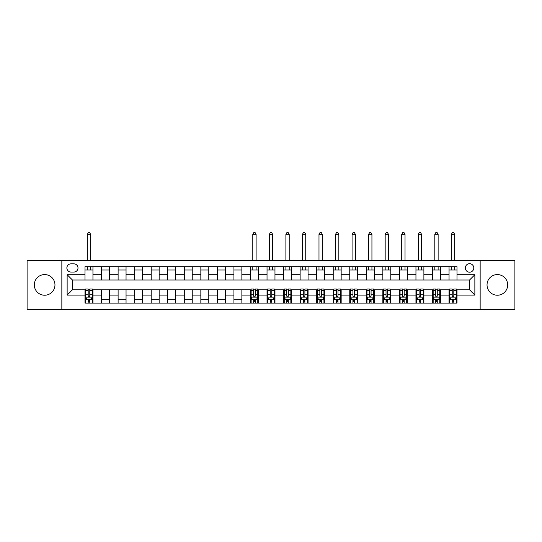 <?xml version="1.0" encoding="UTF-8"?>
<svg xmlns="http://www.w3.org/2000/svg" width="542" height="542" viewBox="0 0 542 542"><rect width="100%" height="100%" fill="white"/><g stroke="black" fill="none" stroke-linecap="round" stroke-linejoin="round"><path stroke-width="0.81" d="M497.36 274.577A10.325 10.325 0 0 0 487.034 284.902A10.325 10.325 0 0 0 497.36 295.227A10.325 10.325 0 0 0 507.685 284.902A10.325 10.325 0 0 0 497.36 274.577M44.64 274.577A10.325 10.325 0 0 0 34.315 284.902A10.325 10.325 0 0 0 44.64 295.227A10.325 10.325 0 0 0 54.966 284.902A10.325 10.325 0 0 0 44.64 274.577M469.562 263.717A4.234 4.234 0 0 0 465.327 267.958A4.234 4.234 0 0 0 469.562 272.192A4.234 4.234 0 0 0 473.796 267.958A4.234 4.234 0 0 0 469.562 263.717M480.151 309.387L514.9 309.387L514.9 260.411L480.151 260.411L480.151 309.387L61.849 309.387L61.849 260.411L27.1 260.411L27.1 309.387L61.849 309.387M70.982 272.057L73.895 272.057A4.106 4.106 0 0 0 78.001 267.958A4.106 4.106 0 0 0 73.895 263.852L70.982 263.852A4.106 4.106 0 0 0 66.876 267.958A4.106 4.106 0 0 0 70.982 272.057M480.151 260.411L61.849 260.411M85.013 295.092L67.14 295.092L67.14 274.706L85.013 274.706L85.013 280.004L72.438 280.004L72.438 289.794L85.013 289.794L85.013 303.1L456.987 303.1L456.987 289.794L469.562 289.794L469.562 280.004L456.987 280.004L456.987 274.706L474.86 274.706L474.86 295.092L456.987 295.092M456.987 274.706L456.987 266.698L85.013 266.698L85.013 274.706M449.047 266.698L449.047 280.004L456.987 280.004M449.047 280.004L85.013 280.004M85.013 289.794L85.677 289.794M88.19 289.794L89.782 289.794M92.296 289.794L92.953 289.794L92.953 303.1M251.142 289.794L92.953 289.794M253.656 289.794L255.248 289.794M257.762 289.794L258.426 289.794L258.426 303.1M267.694 289.794L258.426 289.794M270.207 289.794L271.793 289.794M274.306 289.794L274.97 289.794L274.97 303.1M284.238 289.794L274.97 289.794M286.752 289.794L288.344 289.794M290.858 289.794L291.515 289.794L291.515 303.1M300.783 289.794L291.515 289.794M303.296 289.794L304.889 289.794M307.402 289.794L308.066 289.794L308.066 303.1M317.334 289.794L308.066 289.794M319.848 289.794L321.433 289.794M323.947 289.794L324.611 289.794L324.611 303.1M333.879 289.794L324.611 289.794M336.392 289.794L337.984 289.794M340.498 289.794L341.155 289.794L341.155 303.1M350.423 289.794L341.155 289.794M352.937 289.794L354.529 289.794M357.043 289.794L357.706 289.794L357.706 303.1M366.975 289.794L357.706 289.794M369.488 289.794L371.074 289.794M373.587 289.794L374.251 289.794L374.251 303.1M383.519 289.794L374.251 289.794M386.033 289.794L387.625 289.794M390.138 289.794L390.796 289.794L390.796 303.1M400.064 289.794L390.796 289.794M402.577 289.794L404.169 289.794M406.683 289.794L407.347 289.794L407.347 303.1M416.615 289.794L407.347 289.794M419.129 289.794L420.714 289.794M423.227 289.794L423.891 289.794L423.891 303.1M433.16 289.794L423.891 289.794M435.673 289.794L437.265 289.794M439.779 289.794L440.436 289.794L440.436 303.1M449.704 289.794L440.436 289.794M452.218 289.794L453.81 289.794M456.323 289.794L456.987 289.794M92.953 266.698L92.953 280.004M85.013 270.004L92.953 270.004M85.013 299.794L85.677 299.794M88.19 299.794L89.782 299.794M92.296 299.794L92.953 299.794M101.564 289.794L101.564 303.1M101.564 266.698L101.564 280.004M109.504 266.698L109.504 280.004M101.564 270.004L109.504 270.004M109.504 289.794L109.504 303.1M101.564 299.794L109.504 299.794M118.109 289.794L118.109 303.1M126.049 289.794L126.049 303.1M118.109 299.794L126.049 299.794M118.109 266.698L118.109 280.004M126.049 266.698L126.049 280.004M118.109 270.004L126.049 270.004M134.653 289.794L134.653 303.1M142.593 289.794L142.593 303.1M134.653 299.794L142.593 299.794M134.653 266.698L134.653 280.004M142.593 266.698L142.593 280.004M134.653 270.004L142.593 270.004M151.204 289.794L151.204 303.1M159.145 289.794L159.145 303.1M151.204 299.794L159.145 299.794M151.204 266.698L151.204 280.004M159.145 266.698L159.145 280.004M151.204 270.004L159.145 270.004M167.749 289.794L167.749 303.1M175.689 289.794L175.689 303.1M167.749 299.794L175.689 299.794M167.749 266.698L167.749 280.004M175.689 266.698L175.689 280.004M167.749 270.004L175.689 270.004M184.294 289.794L184.294 303.1M192.234 289.794L192.234 303.1M184.294 299.794L192.234 299.794M184.294 266.698L184.294 280.004M192.234 266.698L192.234 280.004M184.294 270.004L192.234 270.004M200.845 289.794L200.845 303.1M208.785 289.794L208.785 303.1M200.845 299.794L208.785 299.794M200.845 266.698L200.845 280.004M208.785 266.698L208.785 280.004M200.845 270.004L208.785 270.004M217.389 289.794L217.389 303.1M225.33 289.794L225.33 303.1M217.389 299.794L225.33 299.794M217.389 266.698L217.389 280.004M225.33 266.698L225.33 280.004M217.389 270.004L225.33 270.004M233.934 289.794L233.934 303.1M241.874 289.794L241.874 303.1M233.934 299.794L241.874 299.794M233.934 266.698L233.934 280.004M241.874 266.698L241.874 280.004M233.934 270.004L241.874 270.004M250.485 289.794L250.485 303.1M250.485 299.794L251.142 299.794M253.656 299.794L255.248 299.794M257.762 299.794L258.426 299.794M250.485 266.698L250.485 280.004M258.426 266.698L258.426 280.004M250.485 270.004L258.426 270.004M267.03 289.794L267.03 303.1M267.03 299.794L267.694 299.794M270.207 299.794L271.793 299.794M274.306 299.794L274.97 299.794M267.03 266.698L267.03 280.004M274.97 266.698L274.97 280.004M267.03 270.004L274.97 270.004M283.574 289.794L283.574 303.1M283.574 299.794L284.238 299.794M286.752 299.794L288.344 299.794M290.858 299.794L291.515 299.794M283.574 266.698L283.574 280.004M291.515 266.698L291.515 280.004M283.574 270.004L291.515 270.004M300.126 289.794L300.126 303.1M300.126 299.794L300.783 299.794M303.296 299.794L304.889 299.794M307.402 299.794L308.066 299.794M300.126 266.698L300.126 280.004M308.066 266.698L308.066 280.004M300.126 270.004L308.066 270.004M316.67 289.794L316.67 303.1M316.67 299.794L317.334 299.794M319.848 299.794L321.433 299.794M323.947 299.794L324.611 299.794M316.67 266.698L316.67 280.004M324.611 266.698L324.611 280.004M316.67 270.004L324.611 270.004M333.215 289.794L333.215 303.1M333.215 299.794L333.879 299.794M336.392 299.794L337.984 299.794M340.498 299.794L341.155 299.794M333.215 266.698L333.215 280.004M341.155 266.698L341.155 280.004M333.215 270.004L341.155 270.004M349.766 289.794L349.766 303.1M349.766 299.794L350.423 299.794M352.937 299.794L354.529 299.794M357.043 299.794L357.706 299.794M349.766 266.698L349.766 280.004M357.706 266.698L357.706 280.004M349.766 270.004L357.706 270.004M366.311 289.794L366.311 303.1M366.311 299.794L366.975 299.794M369.488 299.794L371.074 299.794M373.587 299.794L374.251 299.794M366.311 266.698L366.311 280.004M374.251 266.698L374.251 280.004M366.311 270.004L374.251 270.004M382.855 289.794L382.855 303.1M382.855 299.794L383.519 299.794M386.033 299.794L387.625 299.794M390.138 299.794L390.796 299.794M382.855 266.698L382.855 280.004M390.796 266.698L390.796 280.004M382.855 270.004L390.796 270.004M399.407 289.794L399.407 303.1M399.407 299.794L400.064 299.794M402.577 299.794L404.169 299.794M406.683 299.794L407.347 299.794M399.407 266.698L399.407 280.004M407.347 266.698L407.347 280.004M399.407 270.004L407.347 270.004M415.951 289.794L415.951 303.1M415.951 299.794L416.615 299.794M419.129 299.794L420.714 299.794M423.227 299.794L423.891 299.794M415.951 266.698L415.951 280.004M423.891 266.698L423.891 280.004M415.951 270.004L423.891 270.004M432.496 289.794L432.496 303.1M432.496 299.794L433.16 299.794M435.673 299.794L437.265 299.794M439.779 299.794L440.436 299.794M432.496 266.698L432.496 280.004M440.436 266.698L440.436 280.004M432.496 270.004L440.436 270.004M449.047 289.794L449.047 303.1M449.047 299.794L449.704 299.794M452.218 299.794L453.81 299.794M456.323 299.794L456.987 299.794M449.047 270.004L456.987 270.004M72.438 280.004L67.14 274.706M72.438 289.794L67.14 295.092M474.86 274.706L469.562 280.004M474.86 295.092L469.562 289.794M88.19 301.379L89.782 301.379M85.677 290.661L88.19 290.661L88.19 289.001L85.677 289.001L85.677 297.077L86.998 299.726L90.968 299.726L92.296 297.077L92.296 289.001L89.782 289.001L89.782 290.661L92.296 290.661M92.296 297.077L92.296 303.1M85.677 297.077L85.677 303.1M89.782 299.726L89.782 303.1M88.19 303.1L88.19 299.726M88.19 290.661L88.19 296.088C88.719 297.104 89.247 297.104 89.782 296.088L89.782 290.661M90.643 270.004L90.643 266.698M90.643 260.411L90.643 234.334L87.33 234.334L87.33 260.411M87.33 270.004L87.33 266.698M87.33 234.334L88.326 232.613L89.647 232.613L90.643 234.334M253.656 301.379L255.248 301.379M251.142 290.661L253.656 290.661L253.656 289.001L251.142 289.001L251.142 297.077L252.47 299.726L256.441 299.726L257.762 297.077L257.762 289.001L255.248 289.001L255.248 290.661L257.762 290.661M257.762 297.077L257.762 303.1M251.142 297.077L251.142 303.1M255.248 299.726L255.248 303.1M253.656 303.1L253.656 299.726M253.656 290.661L253.656 296.088C254.184 297.104 254.72 297.104 255.248 296.088L255.248 290.661M256.109 270.004L256.109 266.698M256.109 260.411L256.109 234.334L252.796 234.334L252.796 260.411M252.796 270.004L252.796 266.698M252.796 234.334L253.792 232.613L255.113 232.613L256.109 234.334M270.207 301.379L271.793 301.379M267.694 290.661L270.207 290.661L270.207 289.001L267.694 289.001L267.694 297.077L269.015 299.726L272.985 299.726L274.306 297.077L274.306 289.001L271.793 289.001L271.793 290.661L274.306 290.661M274.306 297.077L274.306 303.1M267.694 297.077L267.694 303.1M271.793 299.726L271.793 303.1M270.207 303.1L270.207 299.726M270.207 290.661L270.207 296.088C270.736 297.104 271.264 297.104 271.793 296.088L271.793 290.661M272.653 270.004L272.653 266.698M272.653 260.411L272.653 234.334L269.347 234.334L269.347 260.411M269.347 270.004L269.347 266.698M269.347 234.334L270.336 232.613L271.664 232.613L272.653 234.334M286.752 301.379L288.344 301.379M284.238 290.661L286.752 290.661L286.752 289.001L284.238 289.001L284.238 297.077L285.559 299.726L289.53 299.726L290.858 297.077L290.858 289.001L288.344 289.001L288.344 290.661L290.858 290.661M290.858 297.077L290.858 303.1M284.238 297.077L284.238 303.1M288.344 299.726L288.344 303.1M286.752 303.1L286.752 299.726M286.752 290.661L286.752 296.088C287.28 297.104 287.809 297.104 288.344 296.088L288.344 290.661M289.204 270.004L289.204 266.698M289.204 260.411L289.204 234.334L285.891 234.334L285.891 260.411M285.891 270.004L285.891 266.698M285.891 234.334L286.887 232.613L288.208 232.613L289.204 234.334M303.296 301.379L304.889 301.379M300.783 290.661L303.296 290.661L303.296 289.001L300.783 289.001L300.783 297.077L302.111 299.726L306.081 299.726L307.402 297.077L307.402 289.001L304.889 289.001L304.889 290.661L307.402 290.661M307.402 297.077L307.402 303.1M300.783 297.077L300.783 303.1M304.889 299.726L304.889 303.1M303.296 303.1L303.296 299.726M303.296 290.661L303.296 296.088C303.825 297.104 304.36 297.104 304.889 296.088L304.889 290.661M305.749 270.004L305.749 266.698M305.749 260.411L305.749 234.334L302.436 234.334L302.436 260.411M302.436 270.004L302.436 266.698M302.436 234.334L303.432 232.613L304.753 232.613L305.749 234.334M319.848 301.379L321.433 301.379M317.334 290.661L319.848 290.661L319.848 289.001L317.334 289.001L317.334 297.077L318.655 299.726L322.625 299.726L323.947 297.077L323.947 289.001L321.433 289.001L321.433 290.661L323.947 290.661M323.947 297.077L323.947 303.1M317.334 297.077L317.334 303.1M321.433 299.726L321.433 303.1M319.848 303.1L319.848 299.726M319.848 290.661L319.848 296.088C320.376 297.104 320.905 297.104 321.433 296.088L321.433 290.661M322.294 270.004L322.294 266.698M322.294 260.411L322.294 234.334L318.987 234.334L318.987 260.411M318.987 270.004L318.987 266.698M318.987 234.334L319.976 232.613L321.304 232.613L322.294 234.334M336.392 301.379L337.984 301.379M333.879 290.661L336.392 290.661L336.392 289.001L333.879 289.001L333.879 297.077L335.2 299.726L339.17 299.726L340.498 297.077L340.498 289.001L337.984 289.001L337.984 290.661L340.498 290.661M340.498 297.077L340.498 303.1M333.879 297.077L333.879 303.1M337.984 299.726L337.984 303.1M336.392 303.1L336.392 299.726M336.392 290.661L336.392 296.088C336.921 297.104 337.449 297.104 337.984 296.088L337.984 290.661M338.845 270.004L338.845 266.698M338.845 260.411L338.845 234.334L335.532 234.334L335.532 260.411M335.532 270.004L335.532 266.698M335.532 234.334L336.528 232.613L337.849 232.613L338.845 234.334M352.937 301.379L354.529 301.379M350.423 290.661L352.937 290.661L352.937 289.001L350.423 289.001L350.423 297.077L351.751 299.726L355.721 299.726L357.043 297.077L357.043 289.001L354.529 289.001L354.529 290.661L357.043 290.661M357.043 297.077L357.043 303.1M350.423 297.077L350.423 303.1M354.529 299.726L354.529 303.1M352.937 303.1L352.937 299.726M352.937 290.661L352.937 296.088C353.465 297.104 354.001 297.104 354.529 296.088L354.529 290.661M355.389 270.004L355.389 266.698M355.389 260.411L355.389 234.334L352.076 234.334L352.076 260.411M352.076 270.004L352.076 266.698M352.076 234.334L353.072 232.613L354.393 232.613L355.389 234.334M369.488 301.379L371.074 301.379M366.975 290.661L369.488 290.661L369.488 289.001L366.975 289.001L366.975 297.077L368.296 299.726L372.266 299.726L373.587 297.077L373.587 289.001L371.074 289.001L371.074 290.661L373.587 290.661M373.587 297.077L373.587 303.1M366.975 297.077L366.975 303.1M371.074 299.726L371.074 303.1M369.488 303.1L369.488 299.726M369.488 290.661L369.488 296.088C370.017 297.104 370.545 297.104 371.074 296.088L371.074 290.661M371.934 270.004L371.934 266.698M371.934 260.411L371.934 234.334L368.628 234.334L368.628 260.411M368.628 270.004L368.628 266.698M368.628 234.334L369.617 232.613L370.945 232.613L371.934 234.334M386.033 301.379L387.625 301.379M383.519 290.661L386.033 290.661L386.033 289.001L383.519 289.001L383.519 297.077L384.84 299.726L388.81 299.726L390.138 297.077L390.138 289.001L387.625 289.001L387.625 290.661L390.138 290.661M390.138 297.077L390.138 303.1M383.519 297.077L383.519 303.1M387.625 299.726L387.625 303.1M386.033 303.1L386.033 299.726M386.033 290.661L386.033 296.088C386.561 297.104 387.09 297.104 387.625 296.088L387.625 290.661M388.485 270.004L388.485 266.698M388.485 260.411L388.485 234.334L385.172 234.334L385.172 260.411M385.172 270.004L385.172 266.698M385.172 234.334L386.168 232.613L387.489 232.613L388.485 234.334M402.577 301.379L404.169 301.379M400.064 290.661L402.577 290.661L402.577 289.001L400.064 289.001L400.064 297.077L401.392 299.726L405.362 299.726L406.683 297.077L406.683 289.001L404.169 289.001L404.169 290.661L406.683 290.661M406.683 297.077L406.683 303.1M400.064 297.077L400.064 303.1M404.169 299.726L404.169 303.1M402.577 303.1L402.577 299.726M402.577 290.661L402.577 296.088C403.106 297.104 403.641 297.104 404.169 296.088L404.169 290.661M405.03 270.004L405.03 266.698M405.03 260.411L405.03 234.334L401.717 234.334L401.717 260.411M401.717 270.004L401.717 266.698M401.717 234.334L402.713 232.613L404.034 232.613L405.03 234.334M419.129 301.379L420.714 301.379M416.615 290.661L419.129 290.661L419.129 289.001L416.615 289.001L416.615 297.077L417.936 299.726L421.906 299.726L423.227 297.077L423.227 289.001L420.714 289.001L420.714 290.661L423.227 290.661M423.227 297.077L423.227 303.1M416.615 297.077L416.615 303.1M420.714 299.726L420.714 303.1M419.129 303.1L419.129 299.726M419.129 290.661L419.129 296.088C419.657 297.104 420.186 297.104 420.714 296.088L420.714 290.661M421.574 270.004L421.574 266.698M421.574 260.411L421.574 234.334L418.268 234.334L418.268 260.411M418.268 270.004L418.268 266.698M418.268 234.334L419.257 232.613L420.585 232.613L421.574 234.334M435.673 301.379L437.265 301.379M433.16 290.661L435.673 290.661L435.673 289.001L433.16 289.001L433.16 297.077L434.481 299.726L438.451 299.726L439.779 297.077L439.779 289.001L437.265 289.001L437.265 290.661L439.779 290.661M439.779 297.077L439.779 303.1M433.16 297.077L433.16 303.1M437.265 299.726L437.265 303.1M435.673 303.1L435.673 299.726M435.673 290.661L435.673 296.088C436.202 297.104 436.73 297.104 437.265 296.088L437.265 290.661M438.126 270.004L438.126 266.698M438.126 260.411L438.126 234.334L434.813 234.334L434.813 260.411M434.813 270.004L434.813 266.698M434.813 234.334L435.809 232.613L437.13 232.613L438.126 234.334M452.218 301.379L453.81 301.379M449.704 290.661L452.218 290.661L452.218 289.001L449.704 289.001L449.704 297.077L451.032 299.726L455.002 299.726L456.323 297.077L456.323 289.001L453.81 289.001L453.81 290.661L456.323 290.661M456.323 297.077L456.323 303.1M449.704 297.077L449.704 303.1M453.81 299.726L453.81 303.1M452.218 303.1L452.218 299.726M452.218 290.661L452.218 296.088C452.746 297.104 453.281 297.104 453.81 296.088L453.81 290.661M454.67 270.004L454.67 266.698M454.67 260.411L454.67 234.334L451.357 234.334L451.357 260.411M451.357 270.004L451.357 266.698M451.357 234.334L452.353 232.613L453.674 232.613L454.67 234.334M101.564 295.092L92.953 295.092M101.564 274.706L92.953 274.706M118.109 274.706L109.504 274.706M118.109 295.092L109.504 295.092M134.653 274.706L126.049 274.706M134.653 295.092L126.049 295.092M151.204 274.706L142.593 274.706M151.204 295.092L142.593 295.092M167.749 274.706L159.145 274.706M167.749 295.092L159.145 295.092M184.294 274.706L175.689 274.706M184.294 295.092L175.689 295.092M200.845 274.706L192.234 274.706M200.845 295.092L192.234 295.092M217.389 274.706L208.785 274.706M217.389 295.092L208.785 295.092M233.934 274.706L225.33 274.706M233.934 295.092L225.33 295.092M250.485 274.706L241.874 274.706M250.485 295.092L241.874 295.092M267.03 274.706L258.426 274.706M267.03 295.092L258.426 295.092M283.574 274.706L274.97 274.706M283.574 295.092L274.97 295.092M300.126 274.706L291.515 274.706M300.126 295.092L291.515 295.092M316.67 274.706L308.066 274.706M316.67 295.092L308.066 295.092M333.215 274.706L324.611 274.706M333.215 295.092L324.611 295.092M349.766 274.706L341.155 274.706M349.766 295.092L341.155 295.092M366.311 274.706L357.706 274.706M366.311 295.092L357.706 295.092M382.855 274.706L374.251 274.706M382.855 295.092L374.251 295.092M399.407 274.706L390.796 274.706M399.407 295.092L390.796 295.092M415.951 274.706L407.347 274.706M415.951 295.092L407.347 295.092M432.496 274.706L423.891 274.706M432.496 295.092L423.891 295.092M449.047 274.706L440.436 274.706M449.047 295.092L440.436 295.092M85.711 297.145L92.262 297.145M92.296 299.563L91.049 299.563M86.923 299.563L85.677 299.563M89.782 294.211L92.296 294.211M85.677 294.211L88.19 294.211M88.19 300.539L89.782 300.539M251.176 297.145L257.728 297.145M257.762 299.563L256.515 299.563M252.389 299.563L251.142 299.563M255.248 294.211L257.762 294.211M251.142 294.211L253.656 294.211M253.656 300.539L255.248 300.539M267.721 297.145L274.279 297.145M274.306 299.563L273.066 299.563M268.934 299.563L267.694 299.563M271.793 294.211L274.306 294.211M267.694 294.211L270.207 294.211M270.207 300.539L271.793 300.539M284.272 297.145L290.824 297.145M290.858 299.563L289.611 299.563M285.485 299.563L284.238 299.563M288.344 294.211L290.858 294.211M284.238 294.211L286.752 294.211M286.752 300.539L288.344 300.539M300.817 297.145L307.368 297.145M307.402 299.563L306.155 299.563M302.029 299.563L300.783 299.563M304.889 294.211L307.402 294.211M300.783 294.211L303.296 294.211M303.296 300.539L304.889 300.539M317.361 297.145L323.92 297.145M323.947 299.563L322.707 299.563M318.574 299.563L317.334 299.563M321.433 294.211L323.947 294.211M317.334 294.211L319.848 294.211M319.848 300.539L321.433 300.539M333.913 297.145L340.464 297.145M340.498 299.563L339.251 299.563M335.125 299.563L333.879 299.563M337.984 294.211L340.498 294.211M333.879 294.211L336.392 294.211M336.392 300.539L337.984 300.539M350.457 297.145L357.009 297.145M357.043 299.563L355.796 299.563M351.67 299.563L350.423 299.563M354.529 294.211L357.043 294.211M350.423 294.211L352.937 294.211M352.937 300.539L354.529 300.539M367.002 297.145L373.56 297.145M373.587 299.563L372.347 299.563M368.214 299.563L366.975 299.563M371.074 294.211L373.587 294.211M366.975 294.211L369.488 294.211M369.488 300.539L371.074 300.539M383.553 297.145L390.104 297.145M390.138 299.563L388.892 299.563M384.766 299.563L383.519 299.563M387.625 294.211L390.138 294.211M383.519 294.211L386.033 294.211M386.033 300.539L387.625 300.539M400.098 297.145L406.649 297.145M406.683 299.563L405.436 299.563M401.31 299.563L400.064 299.563M404.169 294.211L406.683 294.211M400.064 294.211L402.577 294.211M402.577 300.539L404.169 300.539M416.642 297.145L423.2 297.145M423.227 299.563L421.988 299.563M417.855 299.563L416.615 299.563M420.714 294.211L423.227 294.211M416.615 294.211L419.129 294.211M419.129 300.539L420.714 300.539M433.193 297.145L439.745 297.145M439.779 299.563L438.532 299.563M434.406 299.563L433.16 299.563M437.265 294.211L439.779 294.211M433.16 294.211L435.673 294.211M435.673 300.539L437.265 300.539M449.738 297.145L456.289 297.145M456.323 299.563L455.077 299.563M450.951 299.563L449.704 299.563M453.81 294.211L456.323 294.211M449.704 294.211L452.218 294.211M452.218 300.539L453.81 300.539"/></g></svg>

